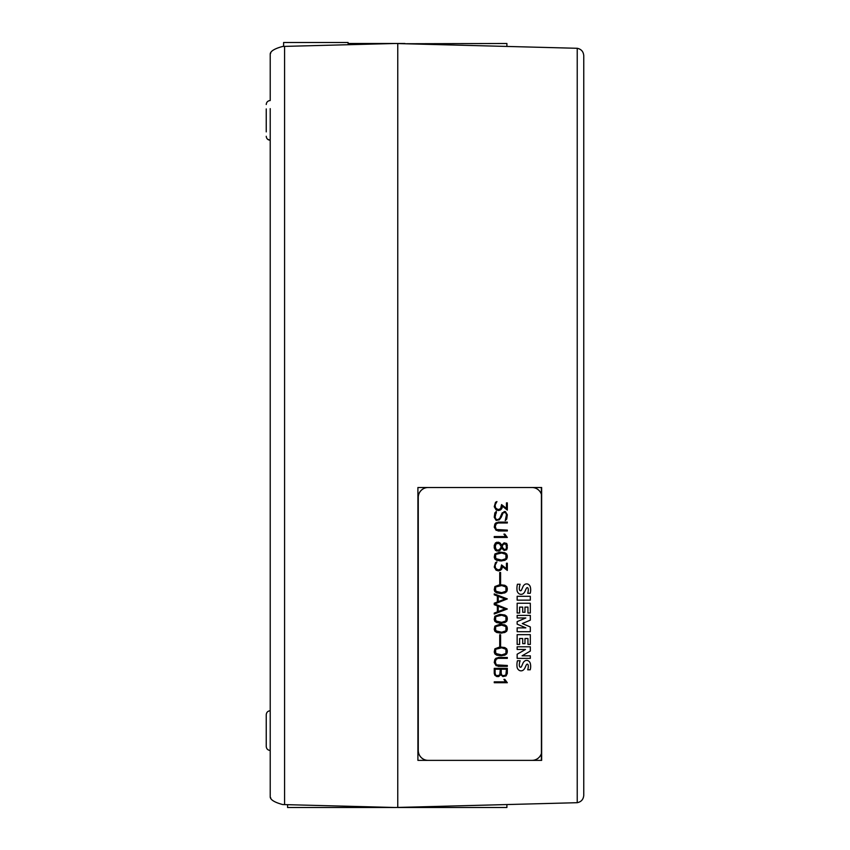 <?xml version="1.0" encoding="UTF-8"?>
<svg xmlns="http://www.w3.org/2000/svg" width="850" height="850" viewBox="0 0 850 850"><rect width="100%" height="100%" fill="white"/><g stroke="black" fill="none" stroke-linecap="round" stroke-linejoin="round"><path stroke-width="1.27" d="M397.757 807.436L577.224 802.697C581.251 801.869 583.419 799.404 583.759 795.313L583.759 55.675C583.419 51.584 581.251 49.13 577.224 48.291L397.757 43.562M270.215 750.444C267.803 750.21 266.486 748.893 266.241 746.481L266.241 730.607L266.241 746.481C266.486 748.893 267.803 750.21 270.215 750.444L270.215 797.098C270.619 799.946 274.784 802.432 282.721 804.557L395.229 807.5L287.576 807.5L287.576 804.684M348.107 43.488L404.919 43.488L397.757 43.488L397.757 807.5L506.897 807.5L506.897 804.578M266.241 131.877L266.241 120.392L266.241 131.877M270.215 108.906L270.215 797.098L270.821 798.065M270.215 719.121L270.215 710.759C267.803 710.993 266.486 712.321 266.241 714.722L266.241 730.607L266.241 714.722C266.486 712.321 267.803 710.993 270.215 710.759L270.215 140.229L267.623 139.273M283.613 46.41L283.613 42.5L348.107 42.5L348.107 44.731M531.983 487.507A9.924 9.892 -90 0 1 541.418 494.445L541.418 753.44A9.924 9.892 -90 0 1 531.983 760.367M428.166 760.367A9.924 9.892 -90 0 1 418.274 750.444L418.274 497.431A9.924 9.892 -90 0 1 428.166 487.507M517.438 660.747L520.147 660.747A13.685 13.643 90 0 0 519.297 664.774A3.899 3.878 90 0 0 519.594 666.549A0.978 0.978 90 0 0 521.464 666.549A61.03 60.818 90 0 0 522.878 663.404A5.355 5.344 -90 0 1 524.981 660.832A3.612 3.602 -90 0 1 528.286 660.801A4.378 4.356 -90 0 1 530.368 663.68A12.846 12.803 -90 0 1 530.219 669.789L527.691 669.789A10.317 10.274 90 0 0 528.222 665.338A1.551 1.551 90 0 0 527.691 664.296A0.786 0.776 90 0 0 526.894 664.243A3.517 3.506 90 0 0 526.033 665.497L524.971 667.866A5.567 5.546 -90 0 1 522.814 670.416A3.846 3.836 -90 0 1 519.382 670.448A4.728 4.718 -90 0 1 517.129 667.431A16.851 16.788 -90 0 1 517.438 660.747L520.147 660.747A13.685 13.643 90 0 0 519.297 664.774L519.297 664.774A3.899 3.878 90 0 0 519.584 666.549A0.978 0.978 90 0 0 520.487 667.144L520.487 667.144M517.151 634.653L530.304 634.653L530.315 644.417L527.956 644.417L527.956 638.509L524.971 638.509L524.971 643.673L522.718 643.673L522.718 638.509L519.616 638.509L519.616 644.417L517.151 644.417L517.151 634.653L530.315 634.653L530.304 644.417L527.956 644.417M517.151 603.256L530.304 603.256L530.315 613.009L527.956 613.009L527.956 607.112L524.971 607.112L524.971 612.266L522.718 612.266L522.718 607.112L519.616 607.112L519.616 613.009L517.151 613.009L517.151 603.256L530.315 603.256L530.304 613.009L527.956 613.009M517.438 584.247L520.147 584.247A13.685 13.643 90 0 0 519.297 588.274A3.899 3.878 90 0 0 519.594 590.049A0.978 0.978 90 0 0 521.464 590.049A61.03 60.818 90 0 0 522.878 586.904A5.355 5.344 -90 0 1 524.981 584.332A3.612 3.602 -90 0 1 528.286 584.301A4.378 4.356 -90 0 1 530.368 587.18A12.846 12.803 -90 0 1 530.219 593.289L527.691 593.289A10.317 10.274 90 0 0 528.222 588.838A1.551 1.551 90 0 0 527.691 587.796A0.786 0.776 90 0 0 526.894 587.743A3.517 3.506 90 0 0 526.033 588.997L524.971 591.366A5.567 5.546 -90 0 1 522.814 593.916A3.846 3.836 -90 0 1 519.382 593.948A4.728 4.718 -90 0 1 517.129 590.931A16.851 16.788 -90 0 1 517.438 584.247L520.147 584.247A13.685 13.643 90 0 0 519.297 588.274L519.297 588.274A3.899 3.878 90 0 0 519.584 590.049A0.978 0.978 90 0 0 520.487 590.644L520.487 590.644M517.151 596.286L530.315 596.286L530.315 600.143L517.151 600.143L517.151 596.286L530.304 596.286L530.304 600.143L517.151 600.143M517.151 615.379L530.315 615.379L530.315 620.16L522.293 623.549L530.315 626.96L530.315 631.699L517.151 631.699L517.151 627.863L525.852 627.863L517.151 624.144L517.151 621.637L525.821 617.961L517.151 617.961L517.151 615.379L530.304 615.379L530.315 620.16L522.283 623.549L530.315 626.96L530.304 631.699L517.151 631.699M517.151 646.786L530.315 646.786L530.315 651.068L522.081 655.817L530.315 655.817L530.315 658.367L517.151 658.367L517.151 654.213L525.502 649.474L517.151 649.474L517.151 646.786L530.304 646.786L530.315 651.068L522.081 655.817M494.243 681.849L505.633 681.849L503.912 679.394L504.836 679.394L507.322 682.72L494.243 682.72L494.243 681.849L505.623 681.849M496.134 658.112L507.322 657.486L507.322 658.357L498.047 658.357L495.709 659.515L495.114 661.311L496.272 664.87L507.322 665.476L507.322 666.347L496.134 665.709L494.243 662.554L494.87 659.398L496.134 658.112M499.726 634.769L500.597 634.769L500.597 646.074L499.726 646.074L499.726 634.769L500.586 634.769L500.586 646.074L499.726 646.074M494.87 616.25L499.842 614.359L504.794 614.975L506.696 616.25L507.322 618.152L506.696 621.329L501.723 623.22L496.772 622.614L494.87 621.329L494.243 619.427L494.87 616.25M494.87 586.564L499.842 584.673L504.794 585.289L506.696 586.564L507.322 588.476L506.696 591.643L501.723 593.534L496.772 592.928L494.87 591.643L494.243 589.741L494.87 586.564M495.507 562.626L496.942 561.914L495.114 565.239L495.518 568.193L498.058 569.957L500.618 569.011L501.553 564.921L506.451 568.714L506.451 563.221L507.322 563.221L507.322 570.435L502.446 566.589L501.819 568.947L500.544 570.222L498.663 570.849L496.134 570.222L494.243 567.056L495.507 562.626M495.518 542.842L498.684 542.204L501.702 545.094L504.103 542.821L506.696 543.458L507.322 545.392L506.696 549.812L504.103 550.46L501.702 548.176L498.684 551.066L495.518 550.439L494.243 547.889L494.243 545.392L495.518 542.842M496.134 522.729L507.322 522.112L507.322 522.984L498.047 522.984L495.709 524.142L495.114 525.938L496.272 529.497L507.322 530.092L507.322 530.974L496.134 530.336L494.243 527.17L494.87 524.014L496.134 522.729M495.507 502.297L496.942 501.574L495.114 504.9L495.518 507.864L498.058 509.628L500.618 508.683L501.553 504.592L506.451 508.385L506.451 502.881L507.322 502.881L507.322 510.096L502.446 506.249L501.819 508.608L500.544 509.894L498.663 510.521L496.134 509.894L494.243 506.728L495.507 502.297M494.859 512.879L496.336 511.392L495.114 517.214L496.251 519.541L497.994 519.541L499.736 518.372L502.18 512.858L505.41 511.572L507.322 514.771L506.706 519.138L505.229 520.614L506.451 514.803L505.856 513.017L504.178 512.465L503.03 513.049L499.354 519.807L496.156 520.423L494.243 517.257L494.859 512.879M494.243 536.573L505.633 536.573L503.912 534.119L504.836 534.119L507.322 537.455L494.243 537.455L494.243 536.573L505.623 536.573M494.87 553.987L499.842 552.096L504.794 552.713L506.696 553.987L507.322 555.9L506.696 559.066L501.723 560.957L496.772 560.352L494.87 559.066L494.243 557.164L494.87 553.987M499.726 572.507L500.597 572.507L500.597 583.812L499.726 583.812L499.726 572.507L500.586 572.507L500.586 583.812L499.726 583.812M494.243 593.884L507.322 598.91L494.668 603.946L507.322 608.982L494.243 614.008L494.243 613.094L497.356 611.883L497.356 605.901L494.243 604.701L494.243 603.202L497.356 601.991L497.356 596.009L494.243 594.798L494.243 593.884L507.322 598.91M494.87 626.142L499.842 624.251L504.794 624.867L506.696 626.142L507.322 628.054L506.696 631.221L501.723 633.112L496.772 632.506L494.87 631.221L494.243 629.319L494.87 626.142M494.87 648.826L499.842 646.935L504.794 647.551L506.696 648.826L507.322 650.728L506.696 653.905L501.723 655.796L496.772 655.191L494.87 653.905L494.243 652.003L494.87 648.826M494.243 668.344L507.322 668.344L507.322 673.381L506.058 675.931L502.881 676.547L500.788 674.709L498.684 676.547L496.783 676.547L494.87 675.261L494.243 673.381L494.243 668.344L507.312 668.344L507.322 673.381M501.213 669.216L501.213 673.338L501.808 675.091L502.956 675.676L505.856 675.091L506.451 669.216L501.224 669.216L501.224 673.338L501.819 675.091L502.945 675.676M495.104 669.216L495.104 673.338L495.699 675.091L496.846 675.676L499.747 675.091L500.342 669.216L495.114 669.216L495.114 673.338L495.709 675.091L496.836 675.676M496.783 676.547L498.674 676.547L500.788 674.709M502.881 676.547L506.058 675.931L507.312 673.381M501.691 654.925L505.941 653.48L505.941 649.251L501.691 647.806L495.635 649.251L495.635 653.48L501.691 654.925M499.842 655.796L504.794 655.191L506.696 653.905L507.312 652.003L506.685 648.826L504.794 647.551L499.842 646.935M499.885 647.806L495.635 649.251L495.125 651.971L496.868 654.298L499.896 654.925M501.691 632.241L505.941 630.796L505.941 626.567L501.691 625.133L495.635 626.567L495.635 630.796L501.691 632.241M499.842 633.112L504.794 632.506L506.696 631.221L507.312 629.319L506.685 626.142L504.794 624.867L499.842 624.251M499.885 625.133L495.635 626.567L495.125 629.287L496.868 631.624L499.896 632.241M498.228 606.231L498.228 611.554L505.027 608.898L498.228 606.231L498.217 611.554M498.228 596.339L498.228 601.662L505.027 598.995L498.228 596.339L498.217 601.662M494.243 613.997L507.312 608.982L494.658 603.946L507.312 598.91M501.691 560.086L505.941 558.641L505.941 554.412L501.691 552.978L495.635 554.412L495.635 558.641L501.691 560.086M499.842 560.957L504.794 560.352L506.696 559.066L507.312 557.164L506.685 553.987L504.794 552.713L499.842 552.096M499.885 552.978L495.635 554.412L495.125 557.133L496.868 559.47L499.896 560.086M494.243 537.455L507.312 537.455L504.826 534.119L503.912 534.119M505.229 520.604L506.706 519.138L507.312 514.771L505.399 511.572L504.092 511.572M504.167 512.465L503.019 513.049L501.213 517.289M496.156 520.423L499.343 519.807L501.203 517.289M496.251 519.541L495.104 517.214L495.104 514.813L496.336 512.996L496.336 511.402M506.441 508.385L501.553 504.592M507.312 510.096L507.312 502.881L506.451 502.881M502.446 506.249L501.819 508.608L500.544 509.894L498.015 510.521M498.047 509.628L496.049 508.683L495.104 506.685L495.104 504.9L496.942 501.585M498.036 530.092L496.272 529.497M498.015 530.974L507.312 530.974L507.312 530.092M507.312 522.984L507.312 522.112L498.015 522.112M498.036 522.984L496.272 523.589M496.262 529.497L495.104 527.128L496.262 523.589M504.326 549.557L505.973 549.174L506.451 547.74L505.973 544.096L503.359 544.181L502.127 546.263L502.924 548.654L504.326 549.557L502.116 546.996L502.913 544.627L504.316 543.713M496.984 550.194L499.428 549.716L501.33 546.901L499.428 543.564L496.028 543.564L495.114 547.74L496.984 550.194L496.017 549.716L495.104 545.53L496.984 543.076M504.103 550.46L506.685 549.812L507.312 547.889L506.685 543.458L504.103 542.821M501.691 548.176L499.959 550.439L496.783 551.066M501.691 545.094L499.959 542.842L496.783 542.204M506.441 568.714L501.553 564.921M507.312 570.424L507.312 563.221L506.451 563.221M502.446 566.589L501.819 568.947L500.544 570.222L498.015 570.849M498.047 569.957L496.049 569.011L495.104 567.024L495.104 565.239L496.942 561.914M501.691 592.662L505.941 591.218L505.941 586.989L501.691 585.554L495.635 586.989L495.635 591.218L501.691 592.662M499.842 593.534L504.794 592.928L506.696 591.643L507.312 589.741L506.685 586.564L504.794 585.289L499.842 584.673M499.885 585.554L495.635 586.989L495.125 589.709L496.868 592.046L499.896 592.662M501.691 622.349L505.941 620.904L505.941 616.675L501.691 615.23L495.635 616.675L495.635 620.904L501.691 622.349M499.842 623.22L504.794 622.614L506.696 621.329L507.312 619.427L506.685 616.25L504.794 614.975L499.842 614.359M499.885 615.23L495.635 616.675L495.125 619.395L496.868 621.722L499.896 622.349M498.036 665.476L496.272 664.87M498.015 666.347L507.312 666.347L507.312 665.476M507.312 658.357L507.312 657.486L498.015 657.486M498.036 658.357L496.272 658.963M496.262 664.87L495.104 662.511L496.262 658.963M494.243 682.72L507.312 682.72L504.826 679.394L503.912 679.394M517.151 658.367L530.304 658.367L530.304 655.817M517.151 649.474L525.491 649.474M525.842 627.863L517.151 627.863M517.151 617.961L525.821 617.961M527.691 593.289L530.209 593.289A12.846 12.803 90 0 0 530.358 587.18A4.378 4.356 90 0 0 528.275 584.301L528.286 584.301A3.612 3.602 90 0 0 526.671 583.918M527.234 587.658L527.244 587.658A0.786 0.776 90 0 0 526.883 587.743L526.894 587.743A3.517 3.506 90 0 0 526.023 588.997L524.971 591.366A5.567 5.546 90 0 1 522.803 593.916L522.814 593.916A3.846 3.836 90 0 1 521.061 594.341M519.605 607.112L519.605 613.009L517.151 613.009M524.96 607.112L524.96 612.266L522.718 612.266M519.605 638.509L519.605 644.417L517.151 644.417M524.96 638.509L524.96 643.673L522.718 643.673M527.691 669.789L530.209 669.789A12.846 12.803 90 0 0 530.358 663.68A4.378 4.356 90 0 0 528.275 660.801L528.286 660.801A3.612 3.602 90 0 0 526.671 660.418M527.234 664.158L527.244 664.158A0.786 0.776 90 0 0 526.883 664.243L526.894 664.243A3.517 3.506 90 0 0 526.023 665.497L524.971 667.866A5.567 5.546 90 0 1 522.803 670.416L522.814 670.416A3.846 3.836 90 0 1 521.061 670.841M428.124 487.507A9.924 9.892 90 0 0 418.232 497.431L418.232 750.444A9.924 9.892 90 0 0 428.124 760.367M395.229 807.5L404.919 807.245M266.241 108.906L266.241 120.392L266.241 108.906M270.215 100.544L270.215 53.89L270.215 100.544C267.803 100.778 266.486 102.106 266.241 104.518C266.486 102.106 267.803 100.778 270.215 100.544M395.229 43.488L282.721 46.442C274.784 48.556 270.619 51.042 270.215 53.89L270.821 52.934M270.215 718.856L270.215 742.093M270.215 108.641L270.215 131.877M506.897 46.421L506.897 43.488L404.919 43.743M541.652 487.507L541.652 760.367L417.913 760.367L417.913 487.507L541.652 487.507M417.913 487.507L541.376 487.507L541.376 494.307M541.376 753.578L541.376 760.367L417.913 760.367M577.224 48.291C581.251 49.13 583.419 51.584 583.759 55.675L583.759 795.313C583.419 799.404 581.251 801.869 577.224 802.697L577.224 48.291M284.58 46.389L284.58 804.599M270.215 140.229C267.803 139.995 266.486 138.678 266.241 136.266"/></g></svg>
